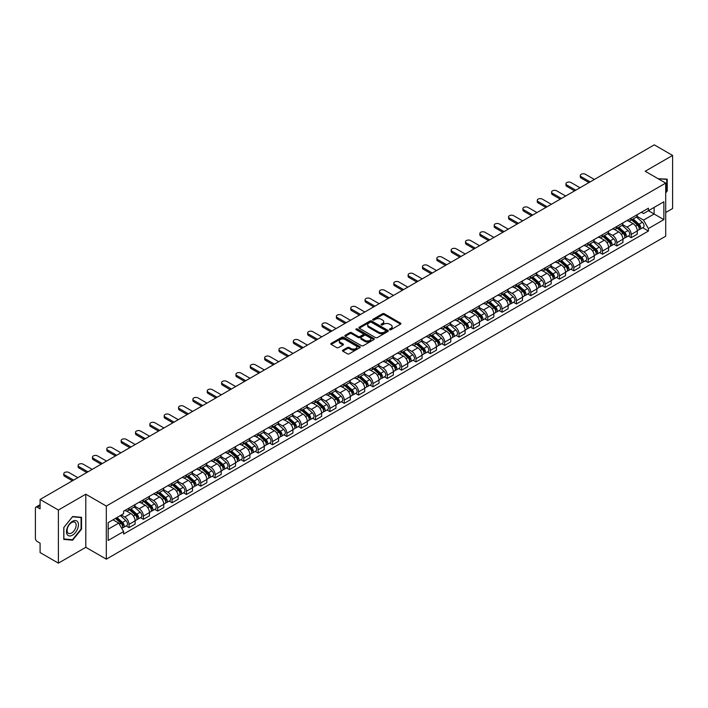 <?xml version="1.0" encoding="UTF-8"?>
<svg xmlns="http://www.w3.org/2000/svg" width="708" height="708" viewBox="0 0 708 708"><rect width="100%" height="100%" fill="white"/><g stroke="black" fill="none" stroke-linecap="round" stroke-linejoin="round"><path stroke-width="1.06" d="M389.71 329.724A0.894 0.513 0 0 0 390.975 329.724L400.569 324.184A1.274 0.735 0 0 0 400.94 323.662A1.274 0.735 0 0 0 400.569 323.14L384.32 313.759A1.274 0.735 0 0 0 382.515 313.759L372.921 319.299A0.894 0.513 0 0 0 374.187 320.025L375.426 319.308A4.089 2.363 0 0 1 381.205 319.308L382.559 320.096A4.089 2.363 0 0 1 383.754 321.759A4.089 2.363 0 0 1 382.559 323.423L381.32 324.14A0.894 0.513 0 0 0 382.577 324.875L383.825 324.158A4.089 2.363 0 0 1 389.604 324.158L390.958 324.937A4.089 2.363 0 0 1 392.152 326.609A4.089 2.363 0 0 1 390.958 328.273L389.71 328.99A0.894 0.513 0 0 0 389.71 329.724L389.71 328.99M342.876 350.141A1.274 0.735 0 0 0 342.504 350.664A1.274 0.735 0 0 0 342.876 351.186L347.442 353.814A1.274 0.735 0 0 0 349.248 353.814L359.894 347.663A1.274 0.735 0 0 0 360.275 347.141A1.274 0.735 0 0 0 359.894 346.619L343.646 337.238A1.274 0.735 0 0 0 341.84 337.238L331.185 343.389A1.274 0.735 0 0 0 330.813 343.911A1.274 0.735 0 0 0 331.185 344.433L336.698 347.61A1.274 0.735 0 0 0 338.504 347.61L343.061 344.982A1.274 0.735 0 0 0 343.433 344.46A1.274 0.735 0 0 0 343.061 343.938L340.327 342.362A3.416 1.974 0 0 1 339.327 340.964A3.416 1.974 0 0 1 341.433 339.141A3.416 1.974 0 0 1 345.159 339.575L355.859 345.752A3.416 1.974 0 0 1 356.859 347.141A3.416 1.974 0 0 1 354.752 348.964A3.416 1.974 0 0 1 351.026 348.54L349.248 347.504A1.274 0.735 0 0 0 347.442 347.504L342.876 350.141L342.876 351.186M106.315 506.052L85.801 494.211L58.392 510.034L40.09 499.467L654.298 144.857L672.6 155.433L645.192 171.256L665.706 183.098L106.315 506.052L106.315 559.161L665.706 236.198L665.706 183.098M375.514 337.601A1.274 0.735 0 0 0 377.32 337.601L387.975 331.45A1.274 0.735 0 0 0 388.347 330.937A1.274 0.735 0 0 0 387.975 330.415L371.727 321.034A1.274 0.735 0 0 0 369.921 321.034L359.266 327.185A1.274 0.735 0 0 0 358.894 327.698A1.274 0.735 0 0 0 359.266 328.22L375.514 337.601M356.505 329.91A0.894 0.513 0 0 1 357.416 330.043L357.416 328.981L373.939 338.521A1.274 0.735 0 0 1 374.311 339.035A1.274 0.735 0 0 1 373.939 339.557L363.284 345.708A1.274 0.735 0 0 1 361.478 345.708L345.23 336.327L349.787 333.716L349.787 332.654L345.23 335.282A1.274 0.735 0 0 0 344.849 335.804A1.274 0.735 0 0 0 345.23 336.327L345.23 335.282M349.787 333.716A1.274 0.735 0 0 1 351.593 333.716L351.593 332.654A1.274 0.735 0 0 0 349.787 332.654M351.593 332.654L358.186 336.459A1.274 0.735 0 0 0 359.991 336.459L363.009 334.716A1.274 0.735 0 0 0 363.39 334.194A1.274 0.735 0 0 0 363.009 333.672L356.151 329.707A0.894 0.513 0 0 1 357.416 328.981M58.392 510.034L58.392 563.143L40.09 552.567L40.09 543.169L37.241 541.523A2.602 1.504 -120 0 1 35.4 538.337L35.4 508.282A2.602 1.504 -120 0 1 35.94 507.096L40.09 504.698M665.706 212.515L672.6 208.533L672.6 155.433M58.392 563.143L85.801 547.311L106.315 559.161M40.09 499.467L40.09 508.866L37.241 507.22A2.602 1.504 -120 0 0 35.94 507.096M631.209 218.144A5.983 3.451 60 0 1 629.97 220.825L636.041 217.321A5.983 3.451 -120 0 0 637.28 214.639M622.597 224.586L626.978 227.118A5.983 3.451 60 0 1 631.209 234.445L637.28 230.941A5.983 3.451 -120 0 0 633.049 223.613L628.704 221.1M637.28 230.941L637.28 234.18L631.209 237.684L628.297 236.003M629.97 220.825A5.983 3.451 60 0 1 627.023 220.56M631.209 234.445L631.209 237.684M616.863 226.427A5.983 3.451 60 0 1 615.624 229.109L621.695 225.604A5.983 3.451 -120 0 0 622.934 222.923M613.951 244.287L616.863 245.968L622.934 242.463L622.934 239.224A5.983 3.451 -120 0 0 618.704 231.897L614.358 229.383M615.624 229.109A5.983 3.451 60 0 1 612.677 228.843M608.252 232.87L612.632 235.401A5.983 3.451 60 0 1 616.863 242.729L616.863 245.968M602.517 234.711A5.983 3.451 60 0 1 601.278 237.392L607.349 233.888A5.983 3.451 -120 0 0 608.588 231.206M599.605 252.57L602.517 254.252L608.588 250.747L608.588 247.508A5.983 3.451 -120 0 0 604.358 240.18L600.012 237.667M601.278 237.392A5.983 3.451 60 0 1 598.331 237.127M593.897 241.154L598.287 243.685A5.983 3.451 60 0 1 602.517 251.013L602.517 254.252M588.171 242.994A5.983 3.451 60 0 1 586.932 245.676L592.994 242.171A5.983 3.451 -120 0 0 594.233 239.49M585.259 260.854L588.171 262.535L594.233 259.031L594.233 255.792A5.983 3.451 -120 0 0 590.003 248.464L585.658 245.95M586.932 245.676A5.983 3.451 60 0 1 583.985 245.411M579.551 249.437L583.941 251.968A5.983 3.451 60 0 1 588.171 259.296L588.171 262.535M573.816 251.278A5.983 3.451 60 0 1 572.577 253.96L578.648 250.455A5.983 3.451 -120 0 0 579.887 247.773M570.905 269.137L573.816 270.819L579.887 267.314L579.887 264.075A5.983 3.451 -120 0 0 575.657 256.747L571.312 254.234M572.577 253.96A5.983 3.451 60 0 1 569.63 253.694M565.205 257.721L569.586 260.252A5.983 3.451 60 0 1 573.816 267.58L573.816 270.819M559.47 259.562A5.983 3.451 60 0 1 558.231 262.243L564.303 258.739A5.983 3.451 -120 0 0 565.542 256.057M556.559 277.421L559.47 279.102L565.542 275.598L565.542 272.359A5.983 3.451 -120 0 0 561.311 265.031L556.966 262.518M558.231 262.243A5.983 3.451 60 0 1 555.284 261.978M550.859 266.004L555.24 268.536A5.983 3.451 60 0 1 559.47 275.863L559.47 279.102M545.125 267.845A5.983 3.451 60 0 1 543.886 270.527L549.957 267.022A5.983 3.451 -120 0 0 551.196 264.341M542.213 285.705L545.125 287.386L551.196 283.881L551.196 280.642A5.983 3.451 -120 0 0 546.965 273.315L542.62 270.801M543.886 270.527A5.983 3.451 60 0 1 540.939 270.261M536.505 274.288L540.894 276.819A5.983 3.451 60 0 1 545.125 284.147L545.125 287.386M530.779 276.129A5.983 3.451 60 0 1 529.54 278.81L535.602 275.306A5.983 3.451 -120 0 0 536.841 272.624M527.867 293.988L530.779 295.67L536.85 292.165L536.85 288.926A5.983 3.451 -120 0 0 532.611 281.598L528.265 279.085M529.54 278.81A5.983 3.451 60 0 1 526.593 278.545M522.159 282.572L526.548 285.103A5.983 3.451 60 0 1 530.779 292.431L530.779 295.67M516.424 284.412A5.983 3.451 60 0 1 515.185 287.094L521.256 283.589A5.983 3.451 -120 0 0 522.495 280.908M513.512 302.272L516.424 303.953L522.495 300.449L522.495 297.21A5.983 3.451 -120 0 0 518.265 289.882L513.92 287.368M515.185 287.094A5.983 3.451 60 0 1 512.247 286.829M507.813 290.855L512.194 293.386A5.983 3.451 60 0 1 516.424 300.714L516.424 303.953M502.078 292.696A5.983 3.451 60 0 1 500.839 295.378L506.91 291.873A5.983 3.451 -120 0 0 508.149 289.191M499.167 310.555L502.078 312.237L508.149 308.732L508.149 305.493A5.983 3.451 -120 0 0 503.919 298.165L499.574 295.652M500.839 295.378A5.983 3.451 60 0 1 497.892 295.112M493.467 299.139L497.848 301.67A5.983 3.451 60 0 1 502.078 308.998L502.078 312.237M487.732 300.98A5.983 3.451 60 0 1 486.493 303.661L492.564 300.157A5.983 3.451 -120 0 0 493.803 297.475M484.821 318.839L487.732 320.52L493.803 317.016L493.803 313.777A5.983 3.451 -120 0 0 489.573 306.449L485.228 303.936M486.493 303.661A5.983 3.451 60 0 1 483.546 303.396M479.112 307.422L483.502 309.954A5.983 3.451 60 0 1 487.732 317.281L487.732 320.52M473.387 309.263A5.983 3.451 60 0 1 472.147 311.945L478.21 308.44A5.983 3.451 -120 0 0 479.449 305.759M470.475 327.123L473.387 328.804L479.458 325.299L479.458 322.06A5.983 3.451 -120 0 0 475.218 314.733L470.882 312.219M472.147 311.945A5.983 3.451 60 0 1 469.2 311.679M464.767 315.706L469.156 318.237A5.983 3.451 60 0 1 473.387 325.565L473.387 328.804M459.032 317.547A5.983 3.451 60 0 1 457.793 320.228L463.864 316.724A5.983 3.451 -120 0 0 465.103 314.042M456.12 335.406L459.032 337.088L465.103 333.583L465.103 330.344A5.983 3.451 -120 0 0 460.873 323.016L456.527 320.503M457.793 320.228A5.983 3.451 60 0 1 454.855 319.963M450.421 323.99L454.801 326.521A5.983 3.451 60 0 1 459.032 333.849L459.032 337.088M444.686 325.83A5.983 3.451 60 0 1 443.447 328.512L449.518 325.007A5.983 3.451 -120 0 0 450.757 322.326M441.774 343.69L444.686 345.371L450.757 341.867L450.757 338.628A5.983 3.451 -120 0 0 446.527 331.3L442.181 328.795M443.447 328.512A5.983 3.451 60 0 1 440.5 328.246M436.075 332.273L440.456 334.804A5.983 3.451 60 0 1 444.686 342.132L444.686 345.371M430.34 334.114A5.983 3.451 60 0 1 429.101 336.796L435.172 333.291A5.983 3.451 -120 0 0 436.411 330.609M427.428 351.973L430.34 353.655L436.411 350.15L436.411 346.911A5.983 3.451 -120 0 0 432.181 339.583L427.836 337.079M429.101 336.796A5.983 3.451 60 0 1 426.154 336.53M421.72 340.557L426.11 343.088A5.983 3.451 60 0 1 430.34 350.416L430.34 353.655M415.994 342.398A5.983 3.451 60 0 1 414.755 345.079L420.826 341.575A5.983 3.451 -120 0 0 422.065 338.893M413.083 360.257L415.994 361.938L422.065 358.434L422.065 355.195A5.983 3.451 -120 0 0 417.826 347.867L413.49 345.362M414.755 345.079A5.983 3.451 60 0 1 411.808 344.814M407.374 348.84L411.764 351.372A5.983 3.451 60 0 1 415.994 358.699L415.994 361.938M401.64 350.681A5.983 3.451 60 0 1 400.401 353.363L406.472 349.858A5.983 3.451 -120 0 0 407.711 347.177M398.728 368.541L401.64 370.222L407.711 366.717L407.711 363.478A5.983 3.451 -120 0 0 403.48 356.151L399.135 353.646M400.401 353.363A5.983 3.451 60 0 1 397.462 353.097M393.029 357.124L397.409 359.655A5.983 3.451 60 0 1 401.64 366.983L401.64 370.222M387.294 358.965A5.983 3.451 60 0 1 386.055 361.646L392.126 358.142A5.983 3.451 -120 0 0 393.365 355.46M384.382 376.824L387.294 378.506L393.365 375.001L393.365 371.762A5.983 3.451 -120 0 0 389.135 364.434L384.789 361.93M386.055 361.646A5.983 3.451 60 0 1 383.108 361.381M378.683 365.408L383.063 367.939A5.983 3.451 60 0 1 387.294 375.267L387.294 378.506M372.948 367.248A5.983 3.451 60 0 1 371.709 369.939L377.78 366.434A5.983 3.451 -120 0 0 379.019 363.744M370.036 385.108L372.948 386.789L379.019 383.285L379.019 380.046A5.983 3.451 -120 0 0 374.789 372.718L370.443 370.213M371.709 369.939A5.983 3.451 60 0 1 368.762 369.664M364.328 373.691L368.718 376.222A5.983 3.451 60 0 1 372.948 383.55L372.948 386.789M358.602 375.532A5.983 3.451 60 0 1 357.363 378.222L363.434 374.718A5.983 3.451 -120 0 0 364.673 372.027M355.69 393.391L358.602 395.073L364.673 391.568L364.673 388.329A5.983 3.451 -120 0 0 360.434 381.001L356.097 378.497M357.363 378.222A5.983 3.451 60 0 1 354.416 377.948M349.982 381.975L354.372 384.506A5.983 3.451 60 0 1 358.602 391.834L358.602 395.073M344.247 383.816A5.983 3.451 60 0 1 343.008 386.506L349.079 383.001A5.983 3.451 -120 0 0 350.318 380.311M341.344 401.675L344.247 403.356L350.318 399.852L350.318 396.613A5.983 3.451 -120 0 0 346.088 389.285L341.743 386.78M343.008 386.506A5.983 3.451 60 0 1 340.07 386.232M335.636 390.258L340.017 392.79A5.983 3.451 60 0 1 344.247 400.117L344.247 403.356M329.901 392.099A5.983 3.451 60 0 1 328.662 394.79L334.734 391.285A5.983 3.451 -120 0 0 335.973 388.595M326.99 409.959L329.901 411.64L335.973 408.135L335.973 404.896A5.983 3.451 -120 0 0 331.742 397.569L327.397 395.064M328.662 394.79A5.983 3.451 60 0 1 325.715 394.515M321.29 398.542L325.671 401.073A5.983 3.451 60 0 1 329.901 408.401L329.901 411.64M315.556 400.383A5.983 3.451 60 0 1 314.317 403.073L320.388 399.569A5.983 3.451 -120 0 0 321.627 396.878M312.644 418.242L315.556 419.924L321.627 416.419L321.627 413.18A5.983 3.451 -120 0 0 317.396 405.852L313.051 403.348M314.317 403.073A5.983 3.451 60 0 1 311.37 402.799M306.936 406.826L311.325 409.357A5.983 3.451 60 0 1 315.556 416.685L315.556 419.924M301.21 408.666A5.983 3.451 60 0 1 299.971 411.357L306.042 407.852A5.983 3.451 -120 0 0 307.281 405.162M298.298 426.526L301.21 428.207L307.281 424.703L307.281 421.464A5.983 3.451 -120 0 0 303.042 414.136L298.705 411.631M299.971 411.357A5.983 3.451 60 0 1 297.024 411.082M292.59 415.109L296.979 417.64A5.983 3.451 60 0 1 301.21 424.968L301.21 428.207M286.855 416.95A5.983 3.451 60 0 1 285.616 419.64L291.687 416.136A5.983 3.451 -120 0 0 292.926 413.445M283.952 434.809L286.855 436.491L292.926 432.986L292.926 429.747A5.983 3.451 -120 0 0 288.696 422.419L284.351 419.915M285.616 419.64A5.983 3.451 60 0 1 282.678 419.366M278.244 423.393L282.625 425.924A5.983 3.451 60 0 1 286.855 433.252L286.855 436.491M272.509 425.234A5.983 3.451 60 0 1 271.27 427.924L277.341 424.419A5.983 3.451 -120 0 0 278.58 421.729M269.598 443.093L272.509 444.774L278.58 441.27L278.58 438.031A5.983 3.451 -120 0 0 274.35 430.703L270.005 428.198M271.27 427.924A5.983 3.451 60 0 1 268.323 427.65M263.898 431.676L268.279 434.208A5.983 3.451 60 0 1 272.509 441.535L272.509 444.774M258.163 433.517A5.983 3.451 60 0 1 256.924 436.208L262.995 432.703A5.983 3.451 -120 0 0 264.234 430.013M255.252 451.377L258.163 453.058L264.234 449.553L264.234 446.314A5.983 3.451 -120 0 0 260.004 438.987L255.659 436.482M256.924 436.208A5.983 3.451 60 0 1 253.977 435.933M249.543 439.96L253.933 442.491A5.983 3.451 60 0 1 258.163 449.819L258.163 453.058M243.817 441.801A5.983 3.451 60 0 1 242.579 444.491L248.65 440.987A5.983 3.451 -120 0 0 249.889 438.296M240.906 459.66L243.817 461.342L249.889 457.837L249.889 454.598A5.983 3.451 -120 0 0 245.658 447.27L241.313 444.766M242.579 444.491A5.983 3.451 60 0 1 239.631 444.217M235.198 448.244L239.587 450.775A5.983 3.451 60 0 1 243.817 458.103L243.817 461.342M229.463 450.084A5.983 3.451 60 0 1 228.224 452.775L234.295 449.27A5.983 3.451 -120 0 0 235.534 446.58M226.56 467.944L229.463 469.625L235.534 466.121L235.534 462.882A5.983 3.451 -120 0 0 231.304 455.554L226.958 453.049M228.224 452.775A5.983 3.451 60 0 1 225.286 452.5M220.852 456.527L225.233 459.058A5.983 3.451 60 0 1 229.463 466.386L229.463 469.625M215.117 458.368A5.983 3.451 60 0 1 213.878 461.058L219.949 457.554A5.983 3.451 -120 0 0 221.188 454.863M212.205 476.227L215.117 477.909L221.188 474.404L221.188 471.165A5.983 3.451 -120 0 0 216.958 463.837L212.612 461.333M213.878 461.058A5.983 3.451 60 0 1 210.931 460.784M206.506 464.811L210.887 467.342A5.983 3.451 60 0 1 215.117 474.67L215.117 477.909M200.771 466.652A5.983 3.451 60 0 1 199.532 469.342L205.603 465.837A5.983 3.451 -120 0 0 206.842 463.147M197.859 484.511L200.771 486.192L206.842 482.688L206.842 479.449A5.983 3.451 -120 0 0 202.612 472.121L198.267 469.616M199.532 469.342A5.983 3.451 60 0 1 196.585 469.068M192.151 473.094L196.541 475.626A5.983 3.451 60 0 1 200.771 482.953L200.771 486.192M186.425 474.935A5.983 3.451 60 0 1 185.186 477.626L191.257 474.121A5.983 3.451 -120 0 0 192.496 471.431M183.514 492.795L186.425 494.476L192.496 490.971L192.496 487.732A5.983 3.451 -120 0 0 188.266 480.405L183.921 477.9M185.186 477.626A5.983 3.451 60 0 1 182.239 477.351M177.805 481.378L182.195 483.909A5.983 3.451 60 0 1 186.425 491.237L186.425 494.476M172.071 483.219A5.983 3.451 60 0 1 170.832 485.909L176.903 482.405A5.983 3.451 -120 0 0 178.142 479.714M169.168 501.078L172.071 502.76L178.142 499.255L178.142 496.016A5.983 3.451 -120 0 0 173.911 488.688L169.566 486.184M170.832 485.909A5.983 3.451 60 0 1 167.893 485.635M163.459 489.662L167.84 492.193A5.983 3.451 60 0 1 172.071 499.521L172.071 502.76M157.725 491.502A5.983 3.451 60 0 1 156.486 494.193L162.557 490.688A5.983 3.451 -120 0 0 163.796 487.998M154.813 509.362L157.725 511.043L163.796 507.539L163.796 504.3A5.983 3.451 -120 0 0 159.566 496.972L155.22 494.467M156.486 494.193A5.983 3.451 60 0 1 153.539 493.919M149.114 497.945L153.494 500.476A5.983 3.451 60 0 1 157.725 507.804L157.725 511.043M143.379 499.786A5.983 3.451 60 0 1 142.14 502.476L148.211 498.972A5.983 3.451 -120 0 0 149.45 496.281M140.467 517.654L143.379 519.327L149.45 515.822L149.45 512.583A5.983 3.451 -120 0 0 145.22 505.255L140.874 502.751M142.14 502.476A5.983 3.451 60 0 1 139.193 502.202M134.759 506.229L139.149 508.76A5.983 3.451 60 0 1 143.379 516.088L143.379 519.327M129.033 508.07A5.983 3.451 60 0 1 127.794 510.76L133.865 507.255A5.983 3.451 -120 0 0 135.104 504.565M126.121 525.938L129.033 527.61L135.104 524.106L135.104 520.867A5.983 3.451 -120 0 0 130.874 513.539L126.528 511.034M127.794 510.76A5.983 3.451 60 0 1 124.847 510.486M121.307 515.026L124.803 517.044A5.983 3.451 60 0 1 129.033 524.371L129.033 527.61M641.377 212.276L643.537 213.524L663.865 201.789L654.112 207.417L654.112 214.002L643.537 220.108L636.943 216.303M108.156 529.203L118.732 523.097L123.608 531.54L108.156 540.461L108.156 522.619L123.608 513.698L123.608 511.203L648.413 208.214L648.413 210.71L663.865 219.63L648.413 228.551L643.537 220.108M663.865 201.789L663.865 219.63M123.608 531.54L123.608 534.036L648.413 231.047L648.413 228.551M665.706 192.895L667.219 191.001L667.219 179.168L658.086 178.699M85.801 494.211L85.801 547.311M63.773 539.399L72.65 540.195L81.526 529.15L81.526 517.318L72.65 516.521L63.773 527.566L63.773 539.399M118.732 523.097L113.023 519.805M642.652 227.719L648.413 231.047M666.759 190.735L667.219 191.001M71.712 539.646L72.65 540.195M81.066 528.885L81.526 529.15M390.073 329.848L390.958 329.335A4.089 2.363 0 0 0 392.152 327.671L392.152 326.609M383.754 321.759L383.754 322.821A4.089 2.363 0 0 1 382.559 324.485L381.674 324.999M400.569 323.14L400.569 324.184L384.32 314.821A1.274 0.735 0 0 0 382.515 314.821L373.275 320.149M387.957 331.468L371.727 322.096A1.274 0.735 0 0 0 369.921 322.096L359.283 328.229M385.718 331.3A0.894 0.513 0 0 0 385.718 330.565L371.452 322.335A0.894 0.513 0 0 0 370.187 322.335L368.877 323.087A4.089 2.363 0 0 0 367.682 324.76A4.089 2.363 0 0 0 368.877 326.423L378.63 332.052A4.089 2.363 0 0 0 384.409 332.052L385.718 331.3L385.718 332.362A0.894 0.513 0 0 0 385.975 331.999L385.975 330.937M367.682 324.76L367.682 325.822A4.089 2.363 0 0 0 368.877 327.485L368.877 326.423M385.718 332.362L384.409 333.114A4.089 2.363 0 0 1 378.63 333.114L368.877 327.485M351.593 333.716L358.186 337.521A1.274 0.735 0 0 0 359.991 337.521L363.009 335.778A1.274 0.735 0 0 0 363.39 335.256L363.39 334.194M357.416 330.043L373.921 339.566M365.018 340.406A3.416 1.974 0 0 0 368.744 340.831A3.416 1.974 0 0 0 370.85 339.008A3.416 1.974 0 0 0 369.85 337.619L366.08 335.442A1.274 0.735 0 0 0 364.275 335.442L361.248 337.185A1.274 0.735 0 0 0 360.876 337.707A1.274 0.735 0 0 0 361.248 338.229L365.018 340.406L365.018 341.468A3.416 1.974 0 0 0 368.744 341.893A3.416 1.974 0 0 0 370.85 340.07L370.85 339.008M360.876 337.707L360.876 338.769A1.274 0.735 0 0 0 361.248 339.291L361.248 338.229M365.018 341.468L361.248 339.291M356.859 347.141L356.859 348.203A3.416 1.974 0 0 1 354.752 350.026A3.416 1.974 0 0 1 351.026 349.602L349.248 348.566A1.274 0.735 0 0 0 347.442 348.566L342.893 351.195M339.327 340.964L339.327 342.026A3.416 1.974 0 0 0 340.327 343.424L340.327 342.362M343.044 344.991L340.327 343.424M359.894 346.619L359.894 347.663L343.646 338.3A1.274 0.735 0 0 0 341.84 338.3L331.202 344.442M631.625 219.869L637.474 225.091A3.248 1.876 60 0 1 638.492 230.118L637.28 230.817M631.784 220.011L634.536 221.595M632.217 219.533L638.722 225.339A1.558 0.903 60 0 1 639.209 227.746A1.558 0.903 60 0 1 639.067 227.808M633.191 218.967L639.041 224.188A3.248 1.876 60 0 1 640.059 229.215A3.248 1.876 60 0 1 639.076 229.321M636.448 217.011L642.351 222.277A3.248 1.876 60 0 1 643.368 227.303L640.059 229.215M588.95 182.593L581.18 178.106A2.991 1.726 180 0 1 580.303 176.885L580.303 175.504A2.991 1.726 -0 0 0 581.18 176.726L590.145 181.903M594.375 179.46L585.41 174.283A2.991 1.726 -0 0 0 582.144 173.903A2.991 1.726 -0 0 0 580.303 175.504M617.279 228.153L623.129 233.374A3.248 1.876 60 0 1 624.146 238.401L622.934 239.1M617.429 228.295L620.181 229.879M617.872 227.817L624.376 233.622A1.558 0.903 60 0 1 624.863 236.029A1.558 0.903 60 0 1 624.721 236.091M618.845 227.25L624.686 232.472A3.248 1.876 60 0 1 625.713 237.499A3.248 1.876 60 0 1 624.73 237.605M622.102 225.294L627.996 230.56A3.248 1.876 60 0 1 629.023 235.587L625.713 237.499M602.933 236.437L608.774 241.658A3.248 1.876 60 0 1 609.8 246.685L608.588 247.384M603.083 236.578L605.836 238.162M603.517 236.1L610.022 241.906A1.558 0.903 60 0 1 610.517 244.322A1.558 0.903 60 0 1 610.376 244.375M604.49 235.534L610.34 240.755A3.248 1.876 60 0 1 611.358 245.782A3.248 1.876 60 0 1 610.376 245.888M607.756 233.578L613.65 238.844A3.248 1.876 60 0 1 614.677 243.871L611.358 245.782M658.104 178.708L666.759 179.407L666.759 190.868L665.706 192.187M666.193 179.08L666.759 179.407M77.641 521.814A8.452 4.885 120 0 0 69.472 524A8.452 4.885 120 0 0 67.287 534.69A8.452 4.885 120 0 0 75.455 532.505A8.452 4.885 120 0 0 77.641 521.814M75.544 522.893A6.399 3.699 120 0 0 74.827 522.221A6.399 3.699 120 0 0 68.871 525.212A6.399 3.699 120 0 0 67.711 532.646A6.399 3.699 120 0 0 68.428 533.31A6.399 3.699 120 0 0 74.384 530.319A6.399 3.699 120 0 0 75.544 522.893M72.464 539.717L63.87 538.947L63.87 527.487L72.464 516.787L81.066 517.557L81.066 529.018L72.464 539.717M80.5 517.221L81.066 517.557M574.604 190.877L566.825 186.39A2.991 1.726 180 0 1 565.949 185.169L565.949 183.788A2.991 1.726 -0 0 0 566.825 185.009L575.799 190.186M580.029 187.744L571.064 182.567A2.991 1.726 -0 0 0 567.798 182.186A2.991 1.726 -0 0 0 565.949 183.788M560.249 199.16L552.479 194.673A2.991 1.726 180 0 1 551.603 193.452L551.603 192.072A2.991 1.726 -0 0 0 552.479 193.293L561.453 198.47M565.683 196.028L556.709 190.85A2.991 1.726 -0 0 0 553.452 190.47A2.991 1.726 -0 0 0 551.603 192.072M588.578 244.72L594.428 249.942A3.248 1.876 60 0 1 595.446 254.969L594.233 255.668M588.737 244.862L591.49 246.446M589.171 244.384L595.676 250.189A1.558 0.903 60 0 1 596.171 252.606A1.558 0.903 60 0 1 596.03 252.659M590.145 243.817L595.994 249.039A3.248 1.876 60 0 1 597.012 254.066A3.248 1.876 60 0 1 596.03 254.172M593.41 241.862L599.304 247.127A3.248 1.876 60 0 1 600.322 252.154L597.012 254.066M574.232 253.004L580.082 258.225A3.248 1.876 60 0 1 581.1 263.252L579.887 263.951M574.392 253.145L577.144 254.73M574.825 252.667L581.33 258.473A1.558 0.903 60 0 1 581.817 260.889A1.558 0.903 60 0 1 581.675 260.942M575.799 252.101L581.649 257.323A3.248 1.876 60 0 1 582.666 262.349A3.248 1.876 60 0 1 581.684 262.456M579.055 250.145L584.958 255.411A3.248 1.876 60 0 1 585.976 260.438L582.666 262.349M559.886 261.287L565.736 266.509A3.248 1.876 60 0 1 566.754 271.536L565.542 272.235M560.037 261.429L562.789 263.022M560.479 260.951L566.984 266.757A1.558 0.903 60 0 1 567.471 269.173A1.558 0.903 60 0 1 567.329 269.226M561.453 260.385L567.294 265.606A3.248 1.876 60 0 1 568.32 270.633A3.248 1.876 60 0 1 567.338 270.739M564.71 258.429L570.604 263.695A3.248 1.876 60 0 1 571.63 268.721L568.32 270.633M545.903 207.444L538.133 202.957A2.991 1.726 180 0 1 537.257 201.736L537.257 200.355A2.991 1.726 -0 0 0 538.133 201.576L547.098 206.754M551.328 204.311L542.363 199.134A2.991 1.726 -0 0 0 539.107 198.753A2.991 1.726 -0 0 0 537.257 200.355M531.558 215.728L523.787 211.241A2.991 1.726 180 0 1 522.911 210.019L522.911 208.639A2.991 1.726 -0 0 0 523.787 209.86L532.752 215.037M536.983 212.595L528.018 207.417A2.991 1.726 -0 0 0 524.752 207.037A2.991 1.726 -0 0 0 522.911 208.639M517.212 224.011L509.441 219.524A2.991 1.726 180 0 1 508.565 218.303L508.565 216.922A2.991 1.726 -0 0 0 509.441 218.144L518.406 223.321M522.637 220.878L513.672 215.701A2.991 1.726 -0 0 0 510.406 215.321A2.991 1.726 -0 0 0 508.565 216.922M545.541 269.571L551.382 274.793A3.248 1.876 60 0 1 552.408 279.819L551.196 280.518M545.691 269.713L548.443 271.306M546.125 269.235L552.629 275.04A1.558 0.903 60 0 1 553.125 277.456A1.558 0.903 60 0 1 552.983 277.509M547.098 268.668L552.948 273.89A3.248 1.876 60 0 1 553.966 278.917A3.248 1.876 60 0 1 552.983 279.023M550.364 266.712L556.258 271.978A3.248 1.876 60 0 1 557.285 277.005L553.966 278.917M502.857 232.295L495.087 227.808A2.991 1.726 180 0 1 494.211 226.587L494.211 225.206A2.991 1.726 -0 0 0 495.087 226.427L504.061 231.605M508.291 229.162L499.317 223.985A2.991 1.726 -0 0 0 496.06 223.604A2.991 1.726 -0 0 0 494.211 225.206M531.186 277.855L537.036 283.076A3.248 1.876 60 0 1 538.053 288.103L536.841 288.802M531.345 277.996L534.097 279.589M531.779 277.518L538.284 283.324A1.558 0.903 60 0 1 538.779 285.74A1.558 0.903 60 0 1 538.638 285.793M532.752 276.952L538.602 282.173A3.248 1.876 60 0 1 539.62 287.2A3.248 1.876 60 0 1 538.638 287.306M536.018 274.996L541.912 280.262A3.248 1.876 60 0 1 542.93 285.289L539.62 287.2M488.511 240.578L480.741 236.091A2.991 1.726 180 0 1 479.865 234.87L479.865 233.49A2.991 1.726 -0 0 0 480.741 234.711L489.706 239.888M493.936 237.446L484.971 232.268A2.991 1.726 -0 0 0 481.714 231.888A2.991 1.726 -0 0 0 479.865 233.49M516.84 286.138L522.69 291.36A3.248 1.876 60 0 1 523.708 296.386L522.495 297.086M516.999 286.28L519.752 287.873M517.433 285.802L523.938 291.608A1.558 0.903 60 0 1 524.424 294.024A1.558 0.903 60 0 1 524.283 294.077M518.406 285.236L524.256 290.457A3.248 1.876 60 0 1 525.274 295.484A3.248 1.876 60 0 1 524.292 295.59M521.663 283.28L527.566 288.545A3.248 1.876 60 0 1 528.584 293.572L525.274 295.484M474.165 248.862L466.395 244.375A2.991 1.726 180 0 1 465.519 243.154L465.519 241.773A2.991 1.726 -0 0 0 466.395 242.994L475.36 248.172M479.59 245.729L470.625 240.552A2.991 1.726 -0 0 0 467.36 240.171A2.991 1.726 -0 0 0 465.519 241.773M502.494 294.422L508.344 299.643A3.248 1.876 60 0 1 509.362 304.67L508.149 305.369M502.645 294.563L505.397 296.156M503.087 294.086L509.592 299.891A1.558 0.903 60 0 1 510.079 302.307A1.558 0.903 60 0 1 509.937 302.36M504.061 293.519L509.902 298.741A3.248 1.876 60 0 1 510.928 303.767A3.248 1.876 60 0 1 509.946 303.874M507.317 291.563L513.212 296.829A3.248 1.876 60 0 1 514.238 301.856L510.928 303.767M459.819 257.146L452.049 252.659A2.991 1.726 180 0 1 451.173 251.437L451.173 250.057A2.991 1.726 -0 0 0 452.049 251.278L461.014 256.455M465.245 254.013L456.279 248.835A2.991 1.726 -0 0 0 453.014 248.455A2.991 1.726 -0 0 0 451.173 250.057M488.148 302.705L493.989 307.927A3.248 1.876 60 0 1 495.016 312.954L493.803 313.653M488.299 302.847L491.051 304.44M488.732 302.369L495.237 308.175A1.558 0.903 60 0 1 495.733 310.591A1.558 0.903 60 0 1 495.591 310.644M489.706 301.803L495.556 307.024A3.248 1.876 60 0 1 496.574 312.051A3.248 1.876 60 0 1 495.591 312.157M492.972 299.847L498.866 305.113A3.248 1.876 60 0 1 499.892 310.139L496.574 312.051M445.465 265.429L437.694 260.942A2.991 1.726 180 0 1 436.818 259.721L436.818 258.34A2.991 1.726 -0 0 0 437.694 259.562L446.668 264.739M450.899 262.296L441.925 257.119A2.991 1.726 -0 0 0 438.668 256.739A2.991 1.726 -0 0 0 436.818 258.34M473.794 310.989L479.643 316.211A3.248 1.876 60 0 1 480.661 321.237L479.449 321.936M473.953 311.131L476.705 312.724M474.387 310.653L480.891 316.458A1.558 0.903 60 0 1 481.387 318.874A1.558 0.903 60 0 1 481.245 318.927M475.36 310.086L481.21 315.308A3.248 1.876 60 0 1 482.228 320.335A3.248 1.876 60 0 1 481.245 320.441M478.626 308.13L484.52 313.396A3.248 1.876 60 0 1 485.538 318.423L482.228 320.335M431.119 273.713L423.349 269.226A2.991 1.726 180 0 1 422.472 268.005L422.472 266.624A2.991 1.726 -0 0 0 423.349 267.845L432.314 273.022M436.544 270.58L427.579 265.403A2.991 1.726 -0 0 0 424.322 265.022A2.991 1.726 -0 0 0 422.472 266.624M459.448 319.273L465.298 324.494A3.248 1.876 60 0 1 466.315 329.521L465.103 330.22M459.607 319.414L462.359 321.007M460.041 318.936L466.545 324.742A1.558 0.903 60 0 1 467.032 327.158A1.558 0.903 60 0 1 466.891 327.211M461.014 318.37L466.864 323.591A3.248 1.876 60 0 1 467.882 328.618A3.248 1.876 60 0 1 466.899 328.724M464.271 316.414L470.174 321.68A3.248 1.876 60 0 1 471.192 326.707L467.882 328.618M416.773 281.996L409.003 277.509A2.991 1.726 180 0 1 408.127 276.288L408.127 274.908A2.991 1.726 -0 0 0 409.003 276.129L417.968 281.306M422.198 278.864L413.233 273.686A2.991 1.726 -0 0 0 409.967 273.306A2.991 1.726 -0 0 0 408.127 274.908M445.102 327.565L450.952 332.778A3.248 1.876 60 0 1 451.969 337.805L450.757 338.504M445.252 327.698L448.005 329.291M445.695 327.22L452.2 333.026A1.558 0.903 60 0 1 452.686 335.442A1.558 0.903 60 0 1 452.545 335.495M446.668 326.662L452.509 331.875A3.248 1.876 60 0 1 453.536 336.902A3.248 1.876 60 0 1 452.554 337.008M449.925 324.698L455.819 329.963A3.248 1.876 60 0 1 456.846 334.99L453.536 336.902M402.427 290.28L394.657 285.793A2.991 1.726 180 0 1 393.781 284.572L393.781 283.191A2.991 1.726 -0 0 0 394.657 284.412L403.622 289.59M407.852 287.147L398.887 281.97A2.991 1.726 -0 0 0 395.622 281.598A2.991 1.726 -0 0 0 393.781 283.191M430.756 335.849L436.597 341.061A3.248 1.876 60 0 1 437.624 346.088L436.411 346.787M430.906 335.981L433.659 337.574M431.34 335.504L437.854 341.309A1.558 0.903 60 0 1 438.341 343.725A1.558 0.903 60 0 1 438.199 343.778M432.314 334.946L438.163 340.159A3.248 1.876 60 0 1 439.181 345.185A3.248 1.876 60 0 1 438.199 345.292M435.579 332.981L441.473 338.247A3.248 1.876 60 0 1 442.5 343.274L439.181 345.185M388.072 298.564L380.302 294.077A2.991 1.726 180 0 1 379.426 292.855L379.426 291.475A2.991 1.726 -0 0 0 380.302 292.696L389.276 297.873M393.506 295.431L384.533 290.253A2.991 1.726 -0 0 0 381.276 289.882A2.991 1.726 -0 0 0 379.426 291.475M416.41 344.132L422.251 349.345A3.248 1.876 60 0 1 423.269 354.372L422.056 355.071M416.561 344.265L419.313 345.858M416.994 343.787L423.499 349.593A1.558 0.903 60 0 1 423.995 352.009A1.558 0.903 60 0 1 423.853 352.062M417.968 343.23L423.818 348.442A3.248 1.876 60 0 1 424.835 353.469A3.248 1.876 60 0 1 423.853 353.575M421.233 341.265L427.128 346.531A3.248 1.876 60 0 1 428.145 351.557L424.835 353.469M373.727 306.847L365.956 302.36A2.991 1.726 180 0 1 365.08 301.139L365.08 299.758A2.991 1.726 -0 0 0 365.956 300.98L374.921 306.157M379.152 303.714L370.187 298.537A2.991 1.726 -0 0 0 366.93 298.165A2.991 1.726 -0 0 0 365.08 299.758M402.055 352.416L407.905 357.629A3.248 1.876 60 0 1 408.923 362.655L407.711 363.354M402.215 352.549L404.967 354.142M402.648 352.071L409.153 357.876A1.558 0.903 60 0 1 409.64 360.292A1.558 0.903 60 0 1 409.498 360.345M403.622 351.513L409.472 356.726A3.248 1.876 60 0 1 410.49 361.753A3.248 1.876 60 0 1 409.507 361.859M406.879 349.548L412.782 354.814A3.248 1.876 60 0 1 413.799 359.841L410.49 361.753M359.381 315.131L351.611 310.644A2.991 1.726 180 0 1 350.734 309.423L350.734 308.042A2.991 1.726 -0 0 0 351.611 309.263L360.576 314.44M364.806 311.998L355.841 306.821A2.991 1.726 -0 0 0 352.575 306.449A2.991 1.726 -0 0 0 350.734 308.042M387.71 360.699L393.56 365.912A3.248 1.876 60 0 1 394.577 370.939L393.365 371.638M387.86 360.832L390.612 362.425M388.303 360.354L394.807 366.16A1.558 0.903 60 0 1 395.294 368.576A1.558 0.903 60 0 1 395.153 368.629M389.276 359.797L395.117 365.009A3.248 1.876 60 0 1 396.144 370.036A3.248 1.876 60 0 1 395.161 370.142M392.533 357.832L398.427 363.098A3.248 1.876 60 0 1 399.454 368.125L396.144 370.036M345.035 323.414L337.265 318.927A2.991 1.726 180 0 1 336.389 317.706L336.389 316.326A2.991 1.726 -0 0 0 337.265 317.547L346.23 322.724M350.46 320.281L341.495 315.104A2.991 1.726 -0 0 0 338.229 314.733A2.991 1.726 -0 0 0 336.389 316.326M373.364 368.983L379.205 374.196A3.248 1.876 60 0 1 380.231 379.223L379.019 379.922M373.514 369.116L376.267 370.709M373.948 368.638L380.462 374.444A1.558 0.903 60 0 1 380.948 376.86A1.558 0.903 60 0 1 380.807 376.913M374.921 368.08L380.771 373.293A3.248 1.876 60 0 1 381.789 378.32A3.248 1.876 60 0 1 380.807 378.426M378.187 366.116L384.081 371.381A3.248 1.876 60 0 1 385.108 376.408L381.789 378.32M330.68 331.698L322.91 327.211A2.991 1.726 180 0 1 322.034 325.99L322.034 324.609A2.991 1.726 -0 0 0 322.91 325.83L331.884 331.008M336.114 328.565L327.14 323.388A2.991 1.726 -0 0 0 323.883 323.016A2.991 1.726 -0 0 0 322.034 324.609M359.018 377.267L364.859 382.479A3.248 1.876 60 0 1 365.877 387.506L364.664 388.205M359.168 377.399L361.921 378.992M359.602 376.921L366.107 382.727A1.558 0.903 60 0 1 366.602 385.143A1.558 0.903 60 0 1 366.461 385.196M360.576 376.364L366.425 381.577A3.248 1.876 60 0 1 367.443 386.603A3.248 1.876 60 0 1 366.461 386.71M363.841 374.399L369.735 379.665A3.248 1.876 60 0 1 370.753 384.692L367.443 386.603M316.334 339.982L308.564 335.495A2.991 1.726 180 0 1 307.688 334.273L307.688 332.893A2.991 1.726 -0 0 0 308.564 334.114L317.529 339.291M321.759 336.849L312.794 331.671A2.991 1.726 -0 0 0 309.538 331.3A2.991 1.726 -0 0 0 307.688 332.893M344.663 385.55L350.513 390.763A3.248 1.876 60 0 1 351.531 395.79L350.318 396.489M344.823 385.683L347.575 387.276M345.256 385.205L351.761 391.011A1.558 0.903 60 0 1 352.248 393.427A1.558 0.903 60 0 1 352.106 393.48M346.23 384.648L352.08 389.86A3.248 1.876 60 0 1 353.097 394.887A3.248 1.876 60 0 1 352.115 394.993M349.486 382.683L355.389 387.949A3.248 1.876 60 0 1 356.407 392.975L353.097 394.887M301.989 348.265L294.218 343.778A2.991 1.726 180 0 1 293.342 342.557L293.342 341.176A2.991 1.726 -0 0 0 294.218 342.398L303.183 347.575M307.414 345.132L298.449 339.955A2.991 1.726 -0 0 0 295.183 339.583A2.991 1.726 -0 0 0 293.342 341.176M330.317 393.834L336.167 399.046A3.248 1.876 60 0 1 337.185 404.073L335.973 404.772M330.477 393.967L333.22 395.56M330.91 393.489L337.415 399.294A1.558 0.903 60 0 1 337.902 401.71A1.558 0.903 60 0 1 337.76 401.763M331.884 392.931L337.725 398.144A3.248 1.876 60 0 1 338.751 403.171A3.248 1.876 60 0 1 337.769 403.277M335.141 390.975L341.035 396.232A3.248 1.876 60 0 1 342.061 401.259L338.751 403.171M287.643 356.549L279.872 352.062A2.991 1.726 180 0 1 278.996 350.841L278.996 349.46A2.991 1.726 -0 0 0 279.872 350.681L288.837 355.859M293.068 353.416L284.103 348.239A2.991 1.726 -0 0 0 280.837 347.867A2.991 1.726 -0 0 0 278.996 349.46M315.972 402.117L321.813 407.33A3.248 1.876 60 0 1 322.839 412.357L321.627 413.056M316.122 402.25L318.874 403.843M316.556 401.772L323.069 407.578A1.558 0.903 60 0 1 323.556 409.994A1.558 0.903 60 0 1 323.414 410.047M317.529 401.215L323.379 406.427A3.248 1.876 60 0 1 324.397 411.454A3.248 1.876 60 0 1 323.414 411.56M320.795 399.259L326.689 404.516A3.248 1.876 60 0 1 327.716 409.543L324.397 411.454M273.288 364.832L265.518 360.345A2.991 1.726 180 0 1 264.642 359.124L264.642 357.744A2.991 1.726 -0 0 0 265.518 358.965L274.492 364.142M278.722 361.7L269.748 356.522A2.991 1.726 -0 0 0 266.491 356.151A2.991 1.726 -0 0 0 264.642 357.744M301.626 410.401L307.467 415.614A3.248 1.876 60 0 1 308.493 420.641L307.272 421.349M301.776 410.534L304.529 412.127M302.21 410.056L308.715 415.861A1.558 0.903 60 0 1 309.21 418.278A1.558 0.903 60 0 1 309.069 418.331M303.183 409.498L309.033 414.711A3.248 1.876 60 0 1 310.051 419.738A3.248 1.876 60 0 1 309.069 419.844M306.449 407.543L312.343 412.799A3.248 1.876 60 0 1 313.361 417.826L310.051 419.738M258.942 373.116L251.172 368.629A2.991 1.726 180 0 1 250.296 367.408L250.296 366.027A2.991 1.726 -0 0 0 251.172 367.248L260.137 372.426M264.367 369.983L255.402 364.806A2.991 1.726 -0 0 0 252.145 364.434A2.991 1.726 -0 0 0 250.296 366.027M287.271 418.685L293.121 423.897A3.248 1.876 60 0 1 294.139 428.924L292.926 429.632M287.43 418.817L290.183 420.41M287.864 418.339L294.369 424.145A1.558 0.903 60 0 1 294.855 426.561A1.558 0.903 60 0 1 294.714 426.614M288.837 417.782L294.687 422.995A3.248 1.876 60 0 1 295.705 428.021A3.248 1.876 60 0 1 294.723 428.128M292.094 415.826L297.997 421.083A3.248 1.876 60 0 1 299.015 426.11L295.705 428.021M244.596 381.4L236.826 376.913A2.991 1.726 180 0 1 235.95 375.691L235.95 374.311A2.991 1.726 -0 0 0 236.826 375.532L245.791 380.709M250.021 378.267L241.056 373.089A2.991 1.726 -0 0 0 237.791 372.718A2.991 1.726 -0 0 0 235.95 374.311M272.925 426.968L278.775 432.181A3.248 1.876 60 0 1 279.793 437.208L278.58 437.916M273.084 427.101L275.828 428.694M273.518 426.623L280.023 432.429A1.558 0.903 60 0 1 280.51 434.845A1.558 0.903 60 0 1 280.368 434.898M274.492 426.066L280.333 431.278A3.248 1.876 60 0 1 281.359 436.305A3.248 1.876 60 0 1 280.377 436.411M277.748 424.11L283.642 429.367A3.248 1.876 60 0 1 284.669 434.393L281.359 436.305M230.25 389.683L222.48 385.196A2.991 1.726 180 0 1 221.604 383.975L221.604 382.594A2.991 1.726 -0 0 0 222.48 383.816L231.445 388.993M235.675 386.55L226.71 381.373A2.991 1.726 -0 0 0 223.445 381.001A2.991 1.726 -0 0 0 221.604 382.594M258.579 435.252L264.42 440.464A3.248 1.876 60 0 1 265.447 445.491L264.234 446.199M258.73 435.385L261.482 436.978M259.163 434.907L265.677 440.712A1.558 0.903 60 0 1 266.164 443.128A1.558 0.903 60 0 1 266.022 443.181M260.137 434.349L265.987 439.562A3.248 1.876 60 0 1 267.005 444.589A3.248 1.876 60 0 1 266.022 444.695M263.403 432.393L269.297 437.65A3.248 1.876 60 0 1 270.323 442.677L267.005 444.589M215.896 397.967L208.125 393.48A2.991 1.726 180 0 1 207.249 392.259L207.249 390.878A2.991 1.726 -0 0 0 208.125 392.099L217.099 397.276M221.33 394.834L212.356 389.657A2.991 1.726 -0 0 0 209.099 389.285A2.991 1.726 -0 0 0 207.249 390.878M244.233 443.535L250.074 448.748A3.248 1.876 60 0 1 251.101 453.775L249.88 454.483M244.384 443.668L247.136 445.261M244.818 443.19L251.322 448.996A1.558 0.903 60 0 1 251.818 451.412A1.558 0.903 60 0 1 251.676 451.465M245.791 442.633L251.641 447.845A3.248 1.876 60 0 1 252.659 452.872A3.248 1.876 60 0 1 251.676 452.978M249.057 440.677L254.951 445.934A3.248 1.876 60 0 1 255.969 450.961L252.659 452.872M201.55 406.25L193.78 401.763A2.991 1.726 180 0 1 192.903 400.542L192.903 399.162A2.991 1.726 -0 0 0 193.78 400.383L202.745 405.56M206.975 403.118L198.01 397.94A2.991 1.726 -0 0 0 194.753 397.569A2.991 1.726 -0 0 0 192.903 399.162M229.879 451.819L235.729 457.032A3.248 1.876 60 0 1 236.746 462.059L235.534 462.767M230.038 451.952L232.79 453.545M230.472 451.474L236.976 457.28A1.558 0.903 60 0 1 237.463 459.696A1.558 0.903 60 0 1 237.322 459.749M231.445 450.916L237.295 456.129A3.248 1.876 60 0 1 238.313 461.156A3.248 1.876 60 0 1 237.33 461.262M234.702 448.961L240.605 454.217A3.248 1.876 60 0 1 241.623 459.244L238.313 461.156M187.204 414.534L179.434 410.047A2.991 1.726 180 0 1 178.558 408.826L178.558 407.445A2.991 1.726 -0 0 0 179.434 408.666L188.399 413.844M192.629 411.401L183.664 406.224A2.991 1.726 -0 0 0 180.398 405.852A2.991 1.726 -0 0 0 178.558 407.445M215.533 460.103L221.383 465.315A3.248 1.876 60 0 1 222.401 470.342L221.188 471.05M215.692 460.235L218.445 461.828M216.126 459.757L222.631 465.563A1.558 0.903 60 0 1 223.117 467.979A1.558 0.903 60 0 1 222.976 468.032M217.099 459.2L222.94 464.413A3.248 1.876 60 0 1 223.967 469.439A3.248 1.876 60 0 1 222.985 469.546M220.356 457.244L226.25 462.501A3.248 1.876 60 0 1 227.277 467.528L223.967 469.439M172.858 422.818L165.088 418.331A2.991 1.726 180 0 1 164.212 417.109L164.212 415.729A2.991 1.726 -0 0 0 165.088 416.95L174.053 422.127M178.283 419.685L169.318 414.507A2.991 1.726 -0 0 0 166.053 414.136A2.991 1.726 -0 0 0 164.212 415.729M201.187 468.386L207.028 473.599A3.248 1.876 60 0 1 208.055 478.626L206.842 479.334M201.338 468.519L204.09 470.112M201.771 468.041L208.285 473.847A1.558 0.903 60 0 1 208.772 476.263A1.558 0.903 60 0 1 208.63 476.316M202.745 467.484L208.594 472.696A3.248 1.876 60 0 1 209.612 477.723A3.248 1.876 60 0 1 208.63 477.829M206.01 465.528L211.904 470.785A3.248 1.876 60 0 1 212.931 475.811L209.612 477.723M158.504 431.101L150.733 426.614A2.991 1.726 180 0 1 149.857 425.393L149.857 424.012A2.991 1.726 -0 0 0 150.733 425.234L159.707 430.411M163.937 427.968L154.964 422.791A2.991 1.726 -0 0 0 151.707 422.419A2.991 1.726 -0 0 0 149.857 424.012M186.841 476.67L192.682 481.882A3.248 1.876 60 0 1 193.709 486.918L192.488 487.617M186.992 476.803L189.744 478.396M187.425 476.325L193.93 482.13A1.558 0.903 60 0 1 194.426 484.546A1.558 0.903 60 0 1 194.284 484.599M188.399 475.767L194.249 480.98A3.248 1.876 60 0 1 195.266 486.015A3.248 1.876 60 0 1 194.284 486.113M191.664 473.811L197.559 479.068A3.248 1.876 60 0 1 198.576 484.104L195.266 486.015M144.158 439.385L136.387 434.898A2.991 1.726 180 0 1 135.511 433.677L135.511 432.296A2.991 1.726 -0 0 0 136.387 433.517L145.352 438.695M149.583 436.252L140.618 431.075A2.991 1.726 -0 0 0 137.361 430.703A2.991 1.726 -0 0 0 135.511 432.296M172.487 484.953L178.336 490.166A3.248 1.876 60 0 1 179.354 495.202L178.142 495.901M172.646 485.086L175.398 486.679M173.079 484.608L179.584 490.414A1.558 0.903 60 0 1 180.071 492.83A1.558 0.903 60 0 1 179.929 492.883M174.053 484.051L179.903 489.263A3.248 1.876 60 0 1 180.921 494.299A3.248 1.876 60 0 1 179.938 494.396M177.31 482.095L183.213 487.352A3.248 1.876 60 0 1 184.23 492.387L180.921 494.299M129.812 447.668L122.041 443.181A2.991 1.726 180 0 1 121.165 441.96L121.165 440.58A2.991 1.726 -0 0 0 122.041 441.801L131.007 446.978M135.237 444.536L126.272 439.358A2.991 1.726 -0 0 0 123.015 438.987A2.991 1.726 -0 0 0 121.165 440.58M158.141 493.237L163.991 498.45A3.248 1.876 60 0 1 165.008 503.485L163.796 504.185M158.3 493.37L161.052 494.963M158.734 492.892L165.238 498.697A1.558 0.903 60 0 1 165.725 501.114A1.558 0.903 60 0 1 165.583 501.167M159.707 492.334L165.548 497.547A3.248 1.876 60 0 1 166.575 502.583A3.248 1.876 60 0 1 165.592 502.68M162.964 490.379L168.858 495.635A3.248 1.876 60 0 1 169.885 500.671L166.575 502.583M115.466 455.952L107.696 451.465A2.991 1.726 180 0 1 106.82 450.244L106.82 448.863A2.991 1.726 -0 0 0 107.696 450.084L116.661 455.262M120.891 452.819L111.926 447.642A2.991 1.726 -0 0 0 108.66 447.27A2.991 1.726 -0 0 0 106.82 448.863M143.795 501.521L149.636 506.733A3.248 1.876 60 0 1 150.662 511.769L149.45 512.468M143.945 501.662L146.698 503.246M144.379 501.175L150.893 506.981A1.558 0.903 60 0 1 151.379 509.397A1.558 0.903 60 0 1 151.238 509.45M145.352 500.618L151.202 505.831A3.248 1.876 60 0 1 152.22 510.866A3.248 1.876 60 0 1 151.238 510.964M148.618 498.662L154.512 503.919A3.248 1.876 60 0 1 155.539 508.955L152.22 510.866M101.111 464.236L93.341 459.749A2.991 1.726 180 0 1 92.465 458.527L92.465 457.147A2.991 1.726 -0 0 0 93.341 458.368L102.315 463.545M106.545 461.103L97.571 455.925A2.991 1.726 -0 0 0 94.314 455.554A2.991 1.726 -0 0 0 92.465 457.147M129.449 509.804L135.29 515.017A3.248 1.876 60 0 1 136.317 520.053L135.095 520.752M129.599 509.946L132.352 511.53M130.033 509.459L136.538 515.265A1.558 0.903 60 0 1 137.033 517.681A1.558 0.903 60 0 1 136.892 517.743M131.007 508.902L136.856 514.114A3.248 1.876 60 0 1 137.874 519.15A3.248 1.876 60 0 1 136.892 519.247M134.272 506.946L140.166 512.203A3.248 1.876 60 0 1 141.184 517.238L137.874 519.15M86.765 472.519L78.995 468.032A2.991 1.726 180 0 1 78.119 466.811L78.119 465.43A2.991 1.726 -0 0 0 78.995 466.652L87.96 471.829M92.19 469.386L83.225 464.209A2.991 1.726 -0 0 0 79.969 463.837A2.991 1.726 -0 0 0 78.119 465.43M115.457 518.406L120.944 523.3A3.248 1.876 60 0 1 121.962 528.336L121.803 528.425M115.51 518.371L118.006 519.814M116.041 518.061L122.192 523.548A1.558 0.903 60 0 1 122.679 525.964A1.558 0.903 60 0 1 122.537 526.026M117.015 517.504L122.511 522.398A3.248 1.876 60 0 1 123.528 527.433A3.248 1.876 60 0 1 122.546 527.531M120.333 515.592L125.82 520.486A3.248 1.876 60 0 1 126.838 525.522L123.528 527.433M72.42 480.803L64.649 476.316A2.991 1.726 180 0 1 63.773 475.095L63.773 473.714A2.991 1.726 -0 0 0 64.649 474.935L73.614 480.113M77.845 477.67L68.88 472.493A2.991 1.726 -0 0 0 65.623 472.121A2.991 1.726 -0 0 0 63.773 473.714M143.379 516.088L149.45 512.583M157.725 507.804L163.796 504.3M172.071 499.521L178.142 496.016M186.425 491.237L192.496 487.732M200.771 482.953L206.842 479.449M215.117 474.67L221.188 471.165M229.463 466.386L235.534 462.882M243.817 458.103L249.889 454.598M258.163 449.819L264.234 446.314M272.509 441.535L278.58 438.031M286.855 433.252L292.926 429.747M301.21 424.968L307.281 421.464M315.556 416.685L321.627 413.18M329.901 408.401L335.973 404.896M344.247 400.117L350.318 396.613M358.602 391.834L364.673 388.329M372.948 383.55L379.019 380.046M387.294 375.267L393.365 371.762M401.64 366.983L407.711 363.478M415.994 358.699L422.065 355.195M430.34 350.416L436.411 346.911M444.686 342.132L450.757 338.628M459.032 333.849L465.103 330.344M473.387 325.565L479.458 322.06M487.732 317.281L493.803 313.777M502.078 308.998L508.149 305.493M516.424 300.714L522.495 297.21M530.779 292.431L536.85 288.926M545.125 284.147L551.196 280.642M559.47 275.863L565.542 272.359M573.816 267.58L579.887 264.075M588.171 259.296L594.233 255.792M602.517 251.013L608.588 247.508M616.863 242.729L622.934 239.224M129.033 524.371L135.104 520.867M124.803 517.044L130.874 513.539M139.149 508.76L145.22 505.255M153.494 500.476L159.566 496.972M167.84 492.193L173.911 488.688M182.195 483.909L188.266 480.405M196.541 475.626L202.612 472.121M210.887 467.342L216.958 463.837M225.233 459.058L231.304 455.554M239.587 450.775L245.658 447.27M253.933 442.491L260.004 438.987M268.279 434.208L274.35 430.703M282.625 425.924L288.696 422.419M296.979 417.64L303.042 414.136M311.325 409.357L317.396 405.852M325.671 401.073L331.742 397.569M340.017 392.79L346.088 389.285M354.372 384.506L360.434 381.001M368.718 376.222L374.789 372.718M383.063 367.939L389.135 364.434M397.409 359.655L403.48 356.151M411.764 351.372L417.826 347.867M426.11 343.088L432.181 339.583M440.456 334.804L446.527 331.3M454.801 326.521L460.873 323.016M469.156 318.237L475.218 314.733M483.502 309.954L489.573 306.449M497.848 301.67L503.919 298.165M512.194 293.386L518.265 289.882M526.548 285.103L532.611 281.598M540.894 276.819L546.965 273.315M555.24 268.536L561.311 265.031M569.586 260.252L575.657 256.747M583.941 251.968L590.003 248.464M598.287 243.685L604.358 240.18M612.632 235.401L618.704 231.897M626.978 227.118L633.049 223.613M40.09 505.574L37.241 507.22M390.958 329.335L390.958 328.273M381.32 324.875L381.32 324.14M382.559 324.485L382.559 323.423M372.921 320.025L372.921 319.299M382.515 314.821L382.515 313.759M384.32 314.821L384.32 313.759M359.266 328.22L359.266 327.185M369.921 322.096L369.921 321.034M371.727 322.096L371.727 321.034M387.975 331.45L387.975 330.415M378.63 333.114L378.63 332.052M384.409 333.114L384.409 332.052M358.186 337.521L358.186 336.459M359.991 337.521L359.991 336.459M363.009 335.778L363.009 334.716M373.939 339.557L373.939 338.521M347.442 348.566L347.442 347.504M349.248 348.566L349.248 347.504M351.026 349.602L351.026 348.54M343.061 344.982L343.061 343.938M331.185 344.433L331.185 343.389M341.84 338.3L341.84 337.238M343.646 338.3L343.646 337.238M637.474 225.091L635.651 226.144M639.536 227.038L638.952 227.374M642.351 222.277L639.041 224.188M581.18 176.726L581.18 178.106M623.129 233.374L621.305 234.428M625.191 235.321L624.598 235.658M627.996 230.56L624.686 232.472M608.774 241.658L606.951 242.711M610.836 243.605L610.252 243.941M613.65 238.844L610.34 240.755M566.825 185.009L566.825 186.39M552.479 193.293L552.479 194.673M594.428 249.942L592.605 250.995M596.49 251.889L595.906 252.225M599.304 247.127L595.994 249.039M580.082 258.225L578.259 259.278M582.144 260.172L581.56 260.509M584.958 255.411L581.649 257.323M565.736 266.509L563.913 267.562M567.798 268.456L567.205 268.792M570.604 263.695L567.294 265.606M538.133 201.576L538.133 202.957M523.787 209.86L523.787 211.241M509.441 218.144L509.441 219.524M551.382 274.793L549.558 275.846M553.444 276.74L552.86 277.076M556.258 271.978L552.948 273.89M495.087 226.427L495.087 227.808M537.036 283.076L535.213 284.129M539.098 285.023L538.514 285.359M541.912 280.262L538.602 282.173M480.741 234.711L480.741 236.091M522.69 291.36L520.867 292.413M524.752 293.307L524.168 293.643M527.566 288.545L524.256 290.457M466.395 242.994L466.395 244.375M508.344 299.643L506.521 300.696M510.406 301.59L509.813 301.927M513.212 296.829L509.902 298.741M452.049 251.278L452.049 252.659M493.989 307.927L492.166 308.98M496.051 309.874L495.467 310.21M498.866 305.113L495.556 307.024M437.694 259.562L437.694 260.942M479.643 316.211L477.82 317.264M481.705 318.158L481.121 318.494M484.52 313.396L481.21 315.308M423.349 267.845L423.349 269.226M465.298 324.494L463.475 325.547M467.36 326.441L466.776 326.777M470.174 321.68L466.864 323.591M409.003 276.129L409.003 277.509M450.952 332.778L449.129 333.831M453.014 334.725L452.421 335.061M455.819 329.963L452.509 331.875M394.657 284.412L394.657 285.793M436.597 341.061L434.774 342.114M438.659 343.008L438.075 343.345M441.473 338.247L438.163 340.159M380.302 292.696L380.302 294.077M422.251 349.345L420.428 350.398M424.313 351.292L423.729 351.628M427.128 346.531L423.818 348.442M365.956 300.98L365.956 302.36M407.905 357.629L406.082 358.682M409.967 359.576L409.383 359.912M412.782 354.814L409.472 356.726M351.611 309.263L351.611 310.644M393.56 365.912L391.736 366.965M395.622 367.859L395.029 368.195M398.427 363.098L395.117 365.009M337.265 317.547L337.265 318.927M379.205 374.196L377.382 375.249M381.267 376.143L380.683 376.479M384.081 371.381L380.771 373.293M322.91 325.83L322.91 327.211M364.859 382.479L363.036 383.532M366.921 384.426L366.337 384.763M369.735 379.665L366.425 381.577M308.564 334.114L308.564 335.495M350.513 390.763L348.69 391.816M352.575 392.71L351.991 393.046M355.389 387.949L352.08 389.86M294.218 342.398L294.218 343.778M336.167 399.046L334.344 400.1M338.229 400.994L337.636 401.33M341.035 396.232L337.725 398.144M279.872 350.681L279.872 352.062M321.813 407.33L319.989 408.383M323.875 409.277L323.291 409.613M326.689 404.516L323.379 406.427M265.518 358.965L265.518 360.345M307.467 415.614L305.644 416.667M309.529 417.561L308.945 417.897M312.343 412.799L309.033 414.711M251.172 367.248L251.172 368.629M293.121 423.897L291.298 424.95M295.183 425.844L294.599 426.181M297.997 421.083L294.687 422.995M236.826 375.532L236.826 376.913M278.775 432.181L276.952 433.234M280.837 434.128L280.244 434.464M283.642 429.367L280.333 431.278M222.48 383.816L222.48 385.196M264.42 440.464L262.597 441.518M266.482 442.411L265.898 442.748M269.297 437.65L265.987 439.562M208.125 392.099L208.125 393.48M250.074 448.748L248.251 449.801M252.136 450.695L251.552 451.031M254.951 445.934L251.641 447.845M193.78 400.383L193.78 401.763M235.729 457.032L233.906 458.085M237.791 458.979L237.207 459.315M240.605 454.217L237.295 456.129M179.434 408.666L179.434 410.047M221.383 465.315L219.56 466.368M223.445 467.262L222.852 467.599M226.25 462.501L222.94 464.413M165.088 416.95L165.088 418.331M207.028 473.599L205.205 474.652M209.09 475.546L208.506 475.891M211.904 470.785L208.594 472.696M150.733 425.234L150.733 426.614M192.682 481.882L190.859 482.936M194.744 483.83L194.16 484.175M197.559 479.068L194.249 480.98M136.387 433.517L136.387 434.898M178.336 490.166L176.513 491.219M180.398 492.113L179.814 492.458M183.213 487.352L179.903 489.263M122.041 441.801L122.041 443.181M163.991 498.45L162.167 499.503M166.053 500.397L165.46 500.742M168.858 495.635L165.548 497.547M107.696 450.084L107.696 451.465M149.636 506.733L147.813 507.786M151.698 508.68L151.114 509.025M154.512 503.919L151.202 505.831M93.341 458.368L93.341 459.749M135.29 515.017L133.467 516.07M137.352 516.964L136.768 517.309M140.166 512.203L136.856 514.114M78.995 466.652L78.995 468.032M120.944 523.3L119.369 524.212M123.006 525.248L122.422 525.593M125.82 520.486L122.511 522.398M64.649 474.935L64.649 476.316"/></g></svg>
